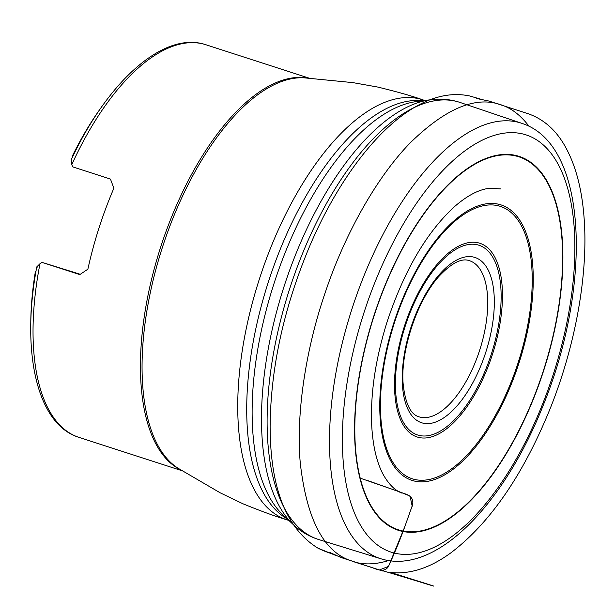 <?xml version="1.0" encoding="UTF-8"?>
<svg xmlns="http://www.w3.org/2000/svg" width="615" height="615" viewBox="0 0 615 615"><rect width="100%" height="100%" fill="white"/><g stroke="black" fill="none" stroke-linecap="round" stroke-linejoin="round"><path stroke-width="0.92" d="M37.177 267.84L36.8 266.887L39.975 263.735A206.317 93.665 107.9 0 0 78.904 437.35L182.171 470.775M71.817 164.559L71.171 159.869C107.84 81.049 163.982 30.45 205.979 44.772A206.317 93.665 107.9 0 0 71.817 164.559L72.639 166.85L110.469 179.088L113.86 188.267A206.317 93.665 107.9 0 0 87.883 269.17L79.796 274.613L41.974 262.367L39.975 263.735M522.927 123.723A228.849 103.897 107.9 0 0 521.881 123.354A228.849 103.897 107.9 0 0 351.98 308.891A228.849 103.897 107.9 0 0 380.939 558.789A228.849 103.897 107.9 0 0 382 559.104C436.473 574.971 504.231 503.954 543.368 404.947C592.091 285.06 587.917 145.732 522.927 123.723M101.59 106.979A196.723 89.306 107.9 0 0 72.562 155.656L72.816 156.41M36.077 270.823L35.439 271.276A196.723 89.306 107.9 0 0 30.765 325.773M41.974 262.367L80.281 274.282M360.067 478.101L400.042 492L410.013 496.051L412.15 505.968L404.862 526.54L388.503 566.415L379.394 569.951L352.387 561.326C362.904 564.985 374.973 564.724 388.595 560.549M481.537 364.065A86.846 39.429 -72.1 0 1 404.055 397.336A86.846 39.429 -72.1 0 1 459.313 258.792A86.846 39.429 -72.1 0 1 481.537 364.065M475.633 361.428A82.049 37.246 107.9 0 0 469.499 260.691C461.611 257.762 451.318 263.105 438.61 276.735C415.356 303.064 399.835 354.778 403.309 385.451C405.593 404.093 410.812 414.548 418.969 416.809A82.049 37.246 107.9 0 0 475.633 361.428M486.457 367.624A99.707 45.264 107.9 0 0 460.943 246.761A99.707 45.264 107.9 0 0 397.505 405.823A99.707 45.264 107.9 0 0 486.457 367.624M287.29 518.952A220.708 100.199 -72.1 0 1 268.409 281.839A220.708 100.199 -72.1 0 1 422.659 100.768M424.827 100.483L422.72 99.807A220.708 100.199 107.9 0 0 259.422 278.926A220.708 100.199 107.9 0 0 286.782 519.767L288.889 520.451M430.6 99.745L416.724 101.529A222.153 100.852 107.9 0 0 273.975 283.638A222.153 100.852 107.9 0 0 282.938 514.863L293.132 524.434A228.257 103.628 -72.1 0 1 295.169 255.694A228.257 103.628 -72.1 0 1 430.6 99.745C440.801 98.408 450.672 99.33 460.212 102.497A229.695 104.281 107.9 0 0 289.68 288.719A229.695 104.281 107.9 0 0 318.739 539.555L380.939 558.789M542.591 404.024A219.263 99.545 107.9 0 0 486.488 138.229A219.263 99.545 107.9 0 0 346.968 488.026A219.263 99.545 107.9 0 0 542.591 404.024M383.499 289.127A196.477 89.198 -72.1 0 1 558.789 213.859A196.477 89.198 -72.1 0 1 433.767 527.301A196.477 89.198 -72.1 0 1 383.499 289.127M401.08 302.711A144.748 65.713 -72.1 0 1 530.222 247.253A144.748 65.713 -72.1 0 1 438.118 478.17A144.748 65.713 -72.1 0 1 401.08 302.711M383.668 289.258A195.993 88.983 107.9 0 0 433.821 526.84A195.993 88.983 107.9 0 0 558.528 214.174A195.993 88.983 107.9 0 0 383.668 289.258M409.544 311.997A101.79 46.21 -72.1 0 1 485.888 246.377A101.79 46.21 -72.1 0 1 487.449 368.262A101.79 46.21 -72.1 0 1 411.104 433.882A101.79 46.21 -72.1 0 1 409.544 311.997M401.51 303.087A143.149 64.99 107.9 0 0 438.134 476.617A143.149 64.99 107.9 0 0 529.223 248.245A143.149 64.99 107.9 0 0 401.51 303.087M307.423 78.067A206.317 93.665 107.9 0 0 160.707 246.976A206.317 93.665 107.9 0 0 180.618 469.814M422.72 99.807C412.173 96.04 397.213 91.796 377.833 87.076L352.972 82.633L304.733 77.882A206.54 93.764 107.9 0 0 162.36 247.514A206.54 93.764 107.9 0 0 178.327 468.392L220.201 492.815L242.956 503.777C261.421 511.311 276.027 516.638 286.782 519.767M529.115 126.413C520.544 115.051 510.919 107.771 500.233 104.565C475.31 95.978 445.421 108.632 410.566 142.526C375.296 178.427 343.916 237.113 325.942 290.48C307.331 343.577 295.523 410.543 300.305 463.379C306.578 517.653 322.69 549.841 348.659 559.927L334.522 554.922L317.847 548.103C286.129 528.446 270.223 487.772 270.123 426.08C270.715 367.232 284.022 306.962 310.052 245.277C337.643 180.918 376.987 128.65 415.602 106.741C434.313 95.902 452.386 92.319 469.814 96.002L482.591 99.722L476.464 98.477L488.887 101.021L528.523 113.86C543.875 119.356 556.083 130.211 565.154 146.424C575.909 165.612 582.274 190.189 584.25 220.147C588.063 275.251 575.363 345.469 550.41 407.983C523.442 474.503 490.316 522.75 451.033 552.716C430.354 567.883 410.251 574.479 390.725 572.496C467.807 596.688 421.121 582.282 406.115 577.731L379.709 569.805C385.882 571.889 382.545 570.943 380.162 570.197L341.056 557.528L329.548 552.332L335.244 554.915C335.844 554.845 327.019 552.731 317.847 548.103M368.439 480.83L404.985 493.814C412.596 496.251 414.671 501.202 411.22 508.651L404.747 526.855C399.804 540.462 394.361 553.692 388.411 566.561C383.176 574.587 373.774 567.207 366.763 565.946L348.659 559.927M36.731 267.118C20.872 351.665 36.831 424.435 78.904 437.35M521.881 123.354L460.212 102.497M293.132 524.434C300.612 531.491 309.153 536.526 318.739 539.555M205.979 44.772L309.245 78.197M500.464 188.897L489.463 188.29C478.931 189.443 467.292 195.539 454.554 206.586C426.518 232.355 403.978 270.931 386.95 322.329C375.165 360.175 370.115 395.114 371.806 427.141C373.105 447.29 377.01 463.272 383.522 475.088C389.072 484.635 395.222 490.647 401.972 493.122"/></g></svg>
